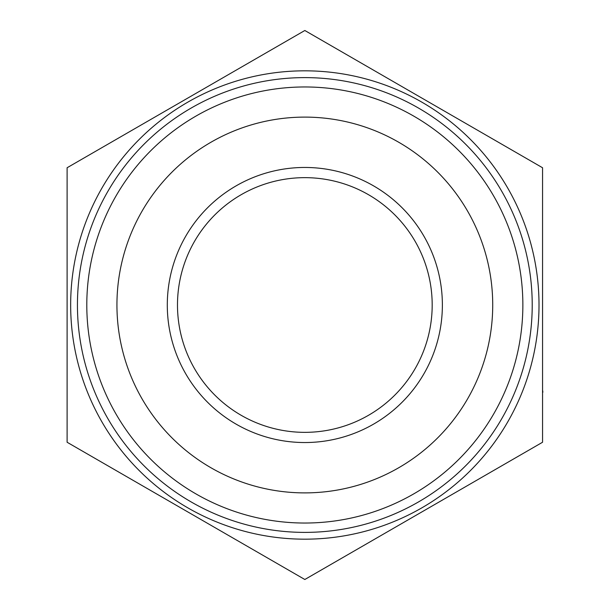 <?xml version="1.0" encoding="UTF-8"?>
<svg xmlns="http://www.w3.org/2000/svg" width="610" height="610" viewBox="0 0 610 610"><rect width="100%" height="100%" fill="white"/><g stroke="black" fill="none" stroke-linecap="round" stroke-linejoin="round"><path stroke-width="0.91" d="M542.557 442.25L542.557 167.75L304.832 30.5L67.108 167.75L67.108 442.25L304.832 579.5L542.557 442.25M432.185 305A127.353 127.353 0 0 0 241.156 194.712A127.353 127.353 0 0 0 241.156 415.288A127.353 127.353 0 0 0 432.185 305M492.72 305A187.888 187.888 0 0 0 210.885 142.282A187.888 187.888 0 0 0 210.885 467.717A187.888 187.888 0 0 0 492.72 305M442.372 305A137.54 137.54 0 0 1 236.062 424.11A137.54 137.54 0 0 1 236.062 185.89A137.54 137.54 0 0 1 442.372 305M86.795 305A218.037 218.037 0 0 1 304.832 86.963A218.037 218.037 0 0 1 522.861 305A218.037 218.037 0 0 1 304.832 523.037A218.037 218.037 0 0 1 86.795 305M532.217 305A227.385 227.385 0 0 1 191.136 501.923A227.385 227.385 0 0 1 191.136 108.077A227.385 227.385 0 0 1 532.217 305M539.011 305A234.179 234.179 0 0 1 187.743 507.802A234.179 234.179 0 0 1 187.743 102.198A234.179 234.179 0 0 1 539.011 305M542.557 244.351L542.557 223.473M542.557 287.02L542.557 244.808M542.557 340.967L542.557 325.572M542.557 388.966L542.557 343.552M542.557 221.186L542.557 201.681M542.557 312.007L542.557 295.858M542.557 323.285L542.557 314.142M542.557 408.319L542.557 392.169M542.892 392.169L542.557 390.034"/></g></svg>
